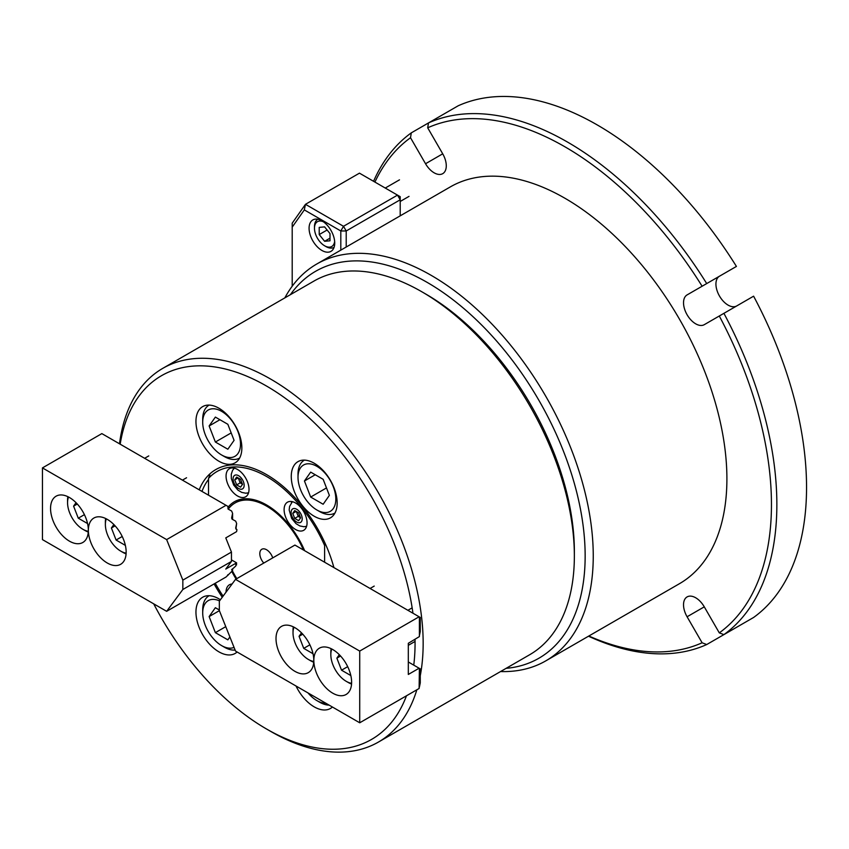 <?xml version="1.0" encoding="UTF-8"?>
<svg xmlns="http://www.w3.org/2000/svg" width="849" height="849" viewBox="0 0 849 849"><rect width="100%" height="100%" fill="white"/><g stroke="black" fill="none" stroke-linecap="round" stroke-linejoin="round"><path stroke-width="1.27" d="M410.513 137.729L425.54 163.74A17.182 9.923 -120 0 0 442.722 173.663A17.182 9.923 -120 0 0 446.277 165.799A17.182 9.923 -120 0 0 442.722 153.818L427.694 127.806L428.49 122.935A295.919 170.851 60 0 1 706.718 283.577L736.423 266.427A295.919 170.851 60 0 0 458.184 105.785L411.298 132.858L410.513 137.729A292.098 168.643 -120 0 0 374.908 182.068M706.718 283.577L687.085 294.911A17.182 9.923 -120 0 0 684.453 308.675A17.182 9.923 -120 0 0 695.681 323.819A17.182 9.923 -120 0 0 704.277 324.668L723.91 313.334A295.919 170.851 60 0 1 723.91 634.617L753.604 617.467A295.919 170.851 60 0 0 753.604 296.184L723.91 313.334M719.485 276.201L687.085 294.911L719.485 276.201A17.182 9.923 -120 0 0 716.853 289.965A17.182 9.923 -120 0 0 728.081 305.109A17.182 9.923 -120 0 0 736.624 305.99M373.56 181.293A295.919 170.851 60 0 1 411.298 132.858M702.112 286.23A292.098 168.643 -120 0 0 427.694 127.806M736.423 627.39L706.718 644.54A295.919 170.851 60 0 1 588.506 636.209M588.845 636.007A292.098 168.643 -120 0 0 702.112 642.778L706.718 644.54M723.91 634.617L719.294 632.866L704.277 606.844A17.182 9.923 -120 0 0 687.085 596.921A17.182 9.923 -120 0 0 687.085 616.767L702.112 642.778M719.294 632.866A292.098 168.643 -120 0 0 719.294 315.998M506.121 668.343A223.372 128.963 -120 0 0 585.152 555.978A223.372 128.963 -120 0 0 468.054 312.199A223.372 128.963 -120 0 0 290.39 294.677M284.839 297.882A229.103 132.274 60 0 1 316.709 264.05A229.103 132.274 60 0 1 493.248 325.422A229.103 132.274 60 0 1 593.249 555.978A229.103 132.274 60 0 1 545.801 660.862A229.103 132.274 60 0 1 500.57 671.548M316.709 264.05L450.352 186.886A229.103 132.274 60 0 1 626.902 248.269A229.103 132.274 60 0 1 726.903 478.825A229.103 132.274 60 0 1 679.455 583.698L545.801 660.862M321.909 250.455A18.137 10.475 -120 0 0 330.972 251.357A18.137 10.475 -120 0 0 333.753 236.818A18.137 10.475 -120 0 0 321.909 220.836A18.137 10.475 -120 0 0 312.835 219.944A18.137 10.475 -120 0 0 310.055 234.473A18.137 10.475 -120 0 0 321.909 250.455M400.208 215.837L400.208 199.791L346.212 230.97L346.212 247.017M340.81 250.137L340.81 230.97L346.212 230.97L343.505 226.29L397.512 195.121L359.456 173.154L305.46 204.322L343.505 226.29L340.81 230.97L304.313 209.905L292.205 227.129L292.205 286.198M292.205 227.129L292.205 223.181L305.46 204.322L304.313 209.905M400.208 196.681L397.512 195.121L400.208 199.791L400.208 196.681M323.342 221.759A14.316 8.267 -120 0 0 314.48 228.243A14.316 8.267 -120 0 0 324.605 245.775A14.316 8.267 -120 0 0 334.655 241.349M325.963 246.56L324.605 245.775L325.963 246.56A16.227 9.371 60 0 0 334.071 247.367L334.071 247.367M319.213 227.373L319.213 234.568L324.605 241.286L330.006 240.808L330.006 233.602L324.605 226.885L319.213 227.373M314.48 228.243L314.48 226.683A16.227 9.371 60 0 1 317.844 219.254L317.844 219.254M330.006 238.166L324.605 241.286M327.12 230.005L319.213 234.568M218.904 461.219A32.453 18.742 -120 0 0 235.131 462.822A32.453 18.742 -120 0 0 240.108 436.821A32.453 18.742 -120 0 0 218.904 408.22A32.453 18.742 -120 0 0 202.678 406.607A32.453 18.742 -120 0 0 197.7 432.619A32.453 18.742 -120 0 0 218.904 461.219M314.215 516.245A32.453 18.742 -120 0 0 330.441 517.848A32.453 18.742 -120 0 0 335.419 491.847A32.453 18.742 -120 0 0 314.215 463.246A32.453 18.742 -120 0 0 297.988 461.633A32.453 18.742 -120 0 0 293.011 487.644A32.453 18.742 -120 0 0 314.215 516.245M220.39 599.755A32.453 18.742 -120 0 0 218.904 598.832A32.453 18.742 -120 0 0 202.678 597.229A32.453 18.742 -120 0 0 197.7 623.24A32.453 18.742 -120 0 0 218.904 651.841A32.453 18.742 -120 0 0 235.131 653.443A32.453 18.742 -120 0 0 237.104 651.99M296.014 686.003A32.453 18.742 -120 0 0 314.215 706.867A32.453 18.742 -120 0 0 330.441 708.469A32.453 18.742 -120 0 0 332.415 707.015M153.711 603.841A210.011 121.248 -120 0 0 266.554 729.015A210.011 121.248 -120 0 0 266.565 729.015L270.608 731.35A215.731 124.559 -120 0 0 378.474 742.037L529.67 654.738A215.731 124.559 -120 0 0 574.359 555.978A215.731 124.559 -120 0 0 421.804 291.759A215.731 124.559 -120 0 0 313.939 281.083L162.743 368.37A215.731 124.559 -120 0 0 119.507 443.804M574.359 555.978L574.359 551.309A210.011 121.248 -120 0 0 425.858 294.104L421.815 291.769M420.266 675.751A215.731 124.559 -120 0 0 270.608 379.057A215.731 124.559 -120 0 0 162.743 368.37M412.943 613.211A210.011 121.248 -120 0 0 266.565 386.072A210.011 121.248 -120 0 0 120.176 444.186M333.901 567.578A101.572 58.645 -120 0 0 266.565 474.612L266.565 474.612A101.572 58.645 -120 0 0 199.218 489.831M208.514 479.452A99.28 57.318 -120 0 0 201.977 491.422M214.107 583.91A101.572 58.645 -120 0 0 222.258 597.24M266.565 729.015A210.011 121.248 -120 0 0 406.469 695.798M413.76 665.128A210.011 121.248 -120 0 0 415.023 639.414M378.474 742.037A215.731 124.559 -120 0 0 416.838 689.812M421.804 291.759L425.858 294.104M272.72 557.899A9.541 5.508 -120 0 0 266.565 549.749A9.541 5.508 -120 0 0 261.789 549.271A9.541 5.508 -120 0 0 263.795 563.046M251.357 499.201A63.006 36.38 -120 0 0 236.775 501.992L235.056 502.979A63.006 36.38 -120 0 0 228.54 508.784M303.454 550.003A63.006 36.38 -120 0 0 266.565 506.1A63.006 36.38 -120 0 0 235.056 502.979M232.308 570.666A63.006 36.38 -120 0 0 236.797 578.636M69.448 497.514A26.733 15.431 -120 0 0 56.087 496.198A26.733 15.431 -120 0 0 51.991 517.614A26.733 15.431 -120 0 0 69.448 541.163A26.733 15.431 -120 0 0 82.809 542.49A26.733 15.431 -120 0 0 86.906 521.074A26.733 15.431 -120 0 0 69.448 497.514M107.261 519.355A26.733 15.431 -120 0 0 93.899 518.028A26.733 15.431 -120 0 0 89.803 539.444A26.733 15.431 -120 0 0 107.261 562.993A26.733 15.431 -120 0 0 120.622 564.32A26.733 15.431 -120 0 0 124.718 542.904A26.733 15.431 -120 0 0 107.261 519.355M236.638 563.311L235.704 566.092L231.618 569.828L232.594 570.284L231.65 571.547L226.046 577.023L166.648 611.312L42.45 539.603L42.45 467.905L166.648 539.603L182.843 580.132L182.843 589.493L166.648 611.312M42.45 467.905L101.848 433.606L227.882 506.375L228.041 509.039L231.65 511.024L232.594 513.369L231.618 518.007L232.085 519.174L235.704 521.159L236.638 523.504L235.905 529.054M232.594 568.766L232.594 570.284M232.594 513.369L232.594 519.45M227.882 506.375L228.54 506.747L228.54 509.315M236.638 523.504L235.672 528.131L236.945 529.744L236.574 531.654L225.781 537.895L231.448 552.073L231.448 561.433L225.781 569.063L236.574 562.834L231.448 559.873M236.574 562.834L235.672 564.373L236.638 564.829M226.046 505.314L166.648 539.603M231.448 561.433L182.843 589.493M231.448 552.073L182.843 580.132M227.574 575.208L228.041 574.646L227.882 575.431M232.085 569.191L231.618 569.743M236.139 563.736L235.672 564.288M238.749 478.295A4.776 2.759 -120 0 0 239.206 480.343A4.776 2.759 60 0 0 242.124 483.983A4.776 2.759 60 0 0 242.421 484.142L240.171 482.858L238.304 478.04M242.517 484.365L240.564 487.135L236.669 484.885L234.717 479.865L236.669 477.085L240.564 479.335L242.517 484.365M240.171 482.858L236.669 484.885M238.091 477.913L234.717 479.865M68.525 497.015A21.766 12.565 -120 0 0 67.559 502.661L67.559 500.167A24.823 14.327 60 0 1 67.846 496.676M76.028 502.682L73.598 506.153L78.278 518.198L87.564 523.568M67.559 502.661A21.766 12.565 -120 0 0 82.947 529.32A21.766 12.565 -120 0 0 88.328 531.304M88.285 532.068A24.823 14.327 60 0 1 85.112 530.561L82.947 529.32M84.412 514.653L78.278 518.198M77.291 504.019L73.598 506.153M212.154 408.804A26.733 15.431 -120 0 0 202.709 422.25A26.733 15.431 -120 0 0 221.61 454.979A26.733 15.431 -120 0 0 231.055 457.515A26.733 15.431 -120 0 0 237.975 431.695A26.733 15.431 -120 0 0 212.154 408.804M239.577 458.057L239.662 458.004A30.543 17.638 60 0 1 239.577 458.057A30.543 17.638 60 0 1 235.109 459.436A30.543 17.638 60 0 1 224.306 456.539L221.61 454.979M202.709 422.25L202.709 419.13A30.543 17.638 60 0 1 209.034 405.143A30.543 17.638 60 0 1 209.119 405.1L209.034 405.143M234.08 440.355L227.84 424.288L215.37 417.092L209.13 425.965L215.37 442.032L227.84 449.227L234.08 440.355M231.183 432.905L215.37 442.032M219.933 419.724L209.13 425.965M294.72 518.399L292.767 513.38L294.72 510.599L298.615 512.849L300.557 517.879L298.615 520.649L294.72 518.399L298.222 516.372L300.482 517.678A4.776 2.759 60 0 1 300.175 517.497A4.776 2.759 60 0 1 298.487 516.001A4.776 2.759 60 0 1 297.256 513.857L296.354 511.554M298.222 516.372L297.256 513.857A4.776 2.759 60 0 1 296.8 511.809M296.142 511.427L292.767 513.38M308.028 692.943A26.733 15.431 -120 0 0 316.91 700.627A26.733 15.431 -120 0 0 325.793 703.195M329.147 705.126A30.543 17.638 60 0 1 319.617 702.187L316.91 700.627M331.8 649.007A21.766 12.565 -120 0 0 330.834 654.664A21.766 12.565 -120 0 0 346.222 681.322A21.766 12.565 -120 0 0 351.603 683.307M330.834 654.664L330.834 652.17A24.823 14.327 60 0 1 331.121 648.668M351.55 684.061A24.823 14.327 60 0 1 348.377 682.564L346.222 681.322M339.303 654.685L336.873 658.145L341.542 670.201L350.839 675.56M347.687 666.656L341.542 670.201M340.566 656.012L336.873 658.145M332.723 693.166A26.733 15.431 -120 0 0 346.084 694.493A26.733 15.431 -120 0 0 350.181 673.066A26.733 15.431 -120 0 0 332.723 649.517A26.733 15.431 -120 0 0 319.362 648.19A26.733 15.431 -120 0 0 315.266 669.606A26.733 15.431 -120 0 0 332.723 693.166M294.911 671.336A26.733 15.431 -120 0 0 308.272 672.652A26.733 15.431 -120 0 0 312.368 651.236A26.733 15.431 -120 0 0 294.911 627.687A26.733 15.431 -120 0 0 281.55 626.36A26.733 15.431 -120 0 0 277.453 647.776A26.733 15.431 -120 0 0 294.911 671.336M408.316 661.987L419.395 668.386L419.119 688.486L359.721 722.786L235.523 651.077L219.329 610.548L219.329 601.198L235.523 579.368L294.921 545.079L420.266 617.446L420.266 631.476L419.395 635.721M235.523 579.368L359.721 651.077L419.119 616.777M419.395 616.936L419.395 636.58L408.316 643.287L408.316 674.456L419.119 668.227M419.395 668.386L420.266 668.885L420.266 682.914L419.395 687.159M359.721 722.786L359.721 651.077M106.337 518.845A21.766 12.565 -120 0 0 105.372 524.491L105.372 521.997A24.823 14.327 60 0 1 105.658 518.506M113.84 524.512L111.41 527.982L116.09 540.028L125.376 545.398M105.372 524.491A21.766 12.565 -120 0 0 120.76 551.15A21.766 12.565 -120 0 0 126.14 553.134M126.098 553.898A24.823 14.327 60 0 1 122.925 552.402L120.76 551.15M122.224 536.483L116.09 540.028M115.103 525.849L111.41 527.982M307.465 501.632A26.733 15.431 -120 0 0 316.91 510.005A26.733 15.431 -120 0 0 335.175 504.37A26.733 15.431 -120 0 0 326.366 474.74A26.733 15.431 -120 0 0 298.01 477.276A26.733 15.431 -120 0 0 307.465 501.632M334.888 513.083L334.973 513.029A30.543 17.638 60 0 1 334.888 513.083A30.543 17.638 60 0 1 319.617 511.565L316.91 510.005M310.681 472.118L304.441 480.99L310.681 497.058L323.151 504.253L329.38 495.381L323.151 479.314L310.681 472.118M298.01 477.276L298.01 474.156A30.543 17.638 60 0 1 304.345 460.169A30.543 17.638 60 0 1 304.43 460.126L304.345 460.169M326.494 487.931L310.681 497.058M315.244 474.75L304.441 480.99M219.551 600.89A26.733 15.431 -120 0 0 202.709 612.861A26.733 15.431 -120 0 0 212.154 637.217A26.733 15.431 -120 0 0 221.61 645.601A26.733 15.431 -120 0 0 234.048 647.384M202.709 612.861L202.709 609.752A30.543 17.638 60 0 1 209.034 595.765A30.543 17.638 60 0 1 209.119 595.711L209.034 595.765M219.329 609.985L215.37 607.704L209.13 616.576L215.37 632.654L227.84 639.849L229.877 636.952M235.109 650.058A30.543 17.638 60 0 1 224.306 647.161L221.61 645.601M225.76 626.647L215.37 632.654M219.371 610.664L209.13 616.576M293.987 627.178A21.766 12.565 -120 0 0 293.022 632.834A21.766 12.565 -120 0 0 308.41 659.482A21.766 12.565 -120 0 0 313.79 661.467M293.022 632.834L293.022 630.34A24.823 14.327 60 0 1 293.308 626.838M313.737 662.231A24.823 14.327 60 0 1 310.564 660.734L308.41 659.482M301.491 632.855L299.06 636.315L303.73 648.371L313.016 653.73M309.874 644.826L303.73 648.371M302.753 634.182L299.06 636.315M237.54 495.986A16.227 9.371 -120 0 0 245.648 496.792A16.227 9.371 -120 0 0 248.141 483.781A16.227 9.371 -120 0 0 237.54 469.486A16.227 9.371 -120 0 0 229.421 468.68A16.227 9.371 -120 0 0 226.938 481.68A16.227 9.371 -120 0 0 237.54 495.986M247.229 493.11A16.227 9.371 -120 0 0 248.364 493.375M295.579 529.5A16.227 9.371 -120 0 0 303.698 530.307A16.227 9.371 -120 0 0 306.181 517.296A16.227 9.371 -120 0 0 295.579 503.001A16.227 9.371 -120 0 0 287.471 502.194A16.227 9.371 -120 0 0 284.977 515.194A16.227 9.371 -120 0 0 295.579 529.5M305.279 526.624A16.227 9.371 -120 0 0 306.404 526.889M228.477 506.715A64.397 37.186 60 0 1 250.306 499.042A64.397 37.186 60 0 1 266.565 504.953A64.397 37.186 60 0 1 304.642 550.683M232.064 584.027A16.227 9.371 -120 0 0 229.421 584.781A16.227 9.371 -120 0 0 226.057 592.124M215.253 583.252A99.28 57.318 -120 0 0 223.096 596.104M324.605 562.218L324.605 545.472A99.28 57.318 -120 0 0 208.514 478.443L208.514 495.19M236.096 579.039A64.397 37.186 60 0 1 231.766 571.388M325.284 543.71L324.605 545.472M208.514 478.443L209.862 474.952M291.78 501.547A16.227 9.371 -120 0 0 291.44 502.672M233.73 468.032A16.227 9.371 -120 0 0 233.401 469.157M704.277 606.844L687.085 616.767M442.722 153.818L425.54 163.74M243.408 481.68A7.832 4.521 -120 0 0 235.852 474.973A7.832 4.521 -120 0 0 233.825 482.54A7.832 4.521 -120 0 0 241.381 489.247A7.832 4.521 -120 0 0 243.408 481.68M301.459 521.583A7.832 4.521 -120 0 0 299.432 511.692A7.832 4.521 -120 0 0 291.876 509.665A7.832 4.521 -120 0 0 293.892 519.567A7.832 4.521 -120 0 0 301.459 521.583M409.027 196.374L400.208 201.468M399.486 179.839L385.266 188.043M266.554 729.015L270.608 731.35M234.303 468.149L232.584 470.357L231.278 474.177L231.321 478.571L233.666 485.034L237.932 490.117L241.753 492.409L245.754 493.205L248.545 492.823M148.755 455.924L144.627 458.301M292.353 501.663L289.583 506.45L289.169 509.973L291.642 518.41L296.046 523.684L299.856 525.945L303.846 526.72L306.595 526.338M415.044 641.451L408.316 645.336M412.02 607.916L407.902 610.304M186.568 477.754L182.439 480.131M374.207 586.086L370.09 588.474"/></g></svg>

